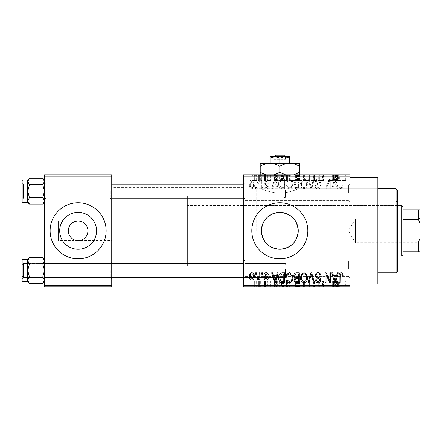 <?xml version="1.0" encoding="UTF-8"?>
<svg xmlns="http://www.w3.org/2000/svg" width="442" height="442" viewBox="0 0 442 442"><rect width="100%" height="100%" fill="white"/><g stroke="black" fill="none" stroke-linecap="round" stroke-linejoin="round"><path stroke-width="0.33" stroke-dasharray="2.21 1.66" d="M349.865 192.988L349.865 183.883L349.865 192.988M348.462 192.988L348.462 185.281L348.462 192.988M243.409 192.988L243.409 183.883L243.409 192.988M244.813 192.988L244.813 185.281L244.813 192.988M349.865 268.625L349.865 277.731L349.865 268.625M348.462 268.625L348.462 260.918L348.462 268.625M243.409 268.625L243.409 277.731L243.409 268.625M244.813 268.625L244.813 260.918L244.813 268.625M279.83 175.336L251.813 175.336L279.83 175.336M279.83 193.043C269.835 193.077 261.261 188.623 261.399 188.784C261.266 188.623 269.83 193.082 279.83 193.043C269.835 193.077 261.261 188.623 261.399 188.784C261.266 188.623 269.83 193.082 279.83 193.043C289.825 193.077 298.405 188.623 298.262 188.784C298.405 188.623 289.797 193.082 279.83 193.043C289.825 193.077 298.405 188.623 298.262 188.784C298.405 188.623 289.797 193.082 279.83 193.043M279.83 174.778L251.813 174.778L279.83 174.778M96.56 230.807A18.431 18.431 0 0 1 78.129 249.238A18.431 18.431 0 0 1 59.698 230.807A18.431 18.431 0 0 1 78.129 212.37A18.431 18.431 0 0 1 96.56 230.807M111.743 240.608L111.743 187.38L111.743 240.608L78.129 240.608C84.041 239.984 87.312 236.719 87.93 230.807C87.312 224.89 84.041 221.624 78.129 221C72.217 221.624 68.946 224.89 68.322 230.807C68.946 236.719 72.217 239.984 78.129 240.608L58.521 240.608L58.521 230.807L58.521 240.608M50.112 230.807A28.012 28.012 0 0 0 78.129 258.819A28.012 28.012 0 0 0 106.141 230.807A28.012 28.012 0 0 0 78.129 202.79A28.012 28.012 0 0 0 50.112 230.807M251.813 230.807A28.012 28.012 0 0 0 279.83 258.819A28.012 28.012 0 0 0 307.842 230.807A28.012 28.012 0 0 0 279.83 202.79A28.012 28.012 0 0 0 251.813 230.807M111.743 191.165L111.743 199.569L111.743 191.165M110.345 191.165L110.345 198.171L110.345 191.165M111.743 270.443L111.743 262.04L111.743 270.443M110.345 270.443L110.345 277.449L110.345 270.443M243.409 270.443L243.409 262.04L243.409 270.443M244.813 270.443L244.813 277.449L244.813 270.443M243.409 191.165L243.409 199.569L243.409 191.165M244.813 191.165L244.813 198.171L244.813 191.165M285.433 270.443L285.433 277.449L285.433 270.443M285.433 191.165L285.433 198.171L285.433 191.165M377.877 284.029L377.877 177.579M349.865 230.807L349.865 177.579L349.865 230.807M243.409 230.807L243.409 187.38L243.409 230.807M42.775 184.695L44.509 191.165L42.775 197.635L44.509 200.872L42.775 197.635L44.509 191.165L44.509 199.569L44.509 182.761L44.509 191.165L44.509 182.761L44.509 191.165L42.775 184.695L44.509 181.458L42.775 178.22L44.509 181.458L44.509 179.955L44.509 191.165L44.509 181.458L42.775 178.22L29.437 178.22L27.702 181.458L27.702 179.955L27.702 202.37L27.702 179.96L27.702 202.37L27.702 200.872L29.437 204.11L27.702 200.872L27.702 191.165L29.437 197.635L27.702 200.872L27.702 202.375L29.437 204.11L42.775 204.11L44.509 200.872L42.775 197.635L29.437 197.635L27.702 200.872L29.437 197.635L27.702 191.165L29.437 197.635L42.775 197.635L44.509 191.165L44.509 202.375L44.509 191.165L42.775 184.695L29.437 184.695L27.702 191.165L29.437 184.695L27.702 191.165L27.702 181.458L29.437 184.695L27.702 181.458L27.702 191.165L27.702 181.458L29.437 184.695L42.775 184.695L44.509 181.458L42.775 184.695L29.437 184.695M45.913 191.165L45.913 198.171L45.913 191.165M44.509 281.653L44.509 260.736L42.775 263.973L44.509 260.736L44.509 259.239L44.509 270.443L42.775 263.973L44.509 270.443L42.775 276.919L44.509 270.443L44.509 281.653L42.775 283.388L44.509 280.151L42.775 276.919L44.509 280.151L44.509 270.443L44.509 280.151L42.775 283.388L44.509 280.151L44.509 281.653L44.509 280.151L42.775 276.919L44.509 270.443L44.509 262.04L44.509 270.443L44.509 262.04L44.509 270.443L42.775 263.973L44.509 260.736L42.775 257.504L44.509 260.736L44.509 259.239L44.509 270.443L44.509 260.736L42.775 257.504L29.437 257.504L27.702 260.736L27.702 259.239L27.702 281.648L27.702 259.239L27.702 281.648L27.702 259.239L27.702 260.736L29.437 263.973L27.702 270.443L29.437 276.919L27.702 280.151L29.437 283.388L27.702 280.151L27.702 270.443L29.437 276.919L27.702 280.151L27.702 281.653L27.702 280.151L29.437 276.919L27.702 270.443L29.437 263.973L27.702 270.443L27.702 260.736L27.702 270.443L27.702 260.736L29.437 263.973L27.702 260.736L29.437 257.504L27.702 260.736L27.702 259.239L29.437 257.504M45.913 270.443L45.913 277.449L45.913 270.443M256.692 230.807L256.692 188.784L256.692 230.807M258.437 174.778L259.327 174.778L258.437 174.778L258.437 180.38L259.327 180.38L259.327 174.778L259.327 180.38L258.437 180.38L258.437 174.778M260.94 180.38L262.001 180.38L262.001 174.778L262.896 174.778L260.095 174.778L262.001 174.778L262.001 180.38L262.896 180.38L262.896 174.778L262.896 180.38L262.001 180.38L262.001 174.778L262.001 180.38L260.94 180.38L260.94 174.778M264.548 174.778L265.443 174.778L264.548 174.778L264.548 180.38L265.443 180.38L265.443 174.778L265.443 180.38L264.548 180.38L264.548 174.778M266.841 174.778L271.173 174.778L266.841 174.778L266.841 180.38L268.996 180.38L268.996 174.778M279.272 174.778L274.482 174.778L279.272 174.778L279.272 180.38L280.04 180.38L280.04 174.778M295.621 180.38L288.742 180.38L292.179 180.38L292.19 174.778L295.621 174.778L288.742 174.778L294.726 174.778L292.19 174.778L292.179 180.38L294.742 180.38L294.742 174.778L294.726 180.38L295.621 180.38L295.621 174.778M303.389 180.38L310.262 180.38L306.82 180.38L306.825 174.778L310.262 174.778L303.389 174.778L309.372 174.778L306.831 174.778L306.82 180.38L303.389 180.38L303.389 174.778M343.992 174.778L341.97 174.778L343.992 174.778L343.992 180.38L345.384 180.38L345.384 174.778M243.409 176.176L349.865 176.176L349.865 174.778L243.409 174.778L243.409 286.83L349.865 286.83L349.865 285.433L243.409 285.433M339.373 174.778L334.583 174.778L339.373 174.778L339.373 180.38L340.141 180.38L340.141 174.778M332.616 180.38L327.964 180.38L332.677 180.38L332.677 174.778L327.964 174.778L332.677 174.778L332.677 180.38L333.566 180.38L333.566 174.778L333.566 180.38L332.616 180.38L332.616 174.778M318.03 174.778L323.759 174.778L318.03 174.778L318.03 180.38L320.809 180.38L320.809 174.778M310.859 174.778L317.174 174.778L310.859 174.778L310.859 180.38L313.66 180.38L313.66 174.778M296.637 174.778L302.113 174.778L296.637 174.778L296.637 180.38L302.113 180.38L302.113 174.778L302.113 180.38L299.344 180.38L299.344 174.778L301.223 174.778L297.786 174.778L301.223 174.778L299.333 174.778L299.333 180.38L296.891 180.38L296.891 174.778M281.488 174.778L287.471 174.778L281.488 174.778L281.488 180.38L284.858 180.38L284.858 174.778M252.2 174.778L257.161 174.778L252.2 174.778L252.2 180.38L254.68 180.38L254.68 174.778L254.68 180.38L257.161 180.38L257.161 174.778M250.034 174.778L250.923 174.778L250.034 174.778L250.034 180.38L250.923 180.38L250.923 174.778L250.923 180.38L250.034 180.38L250.034 174.778M257.161 281.228L254.68 281.228L254.68 286.83L257.161 286.83L252.2 286.83L254.68 286.83L254.68 281.228L257.161 281.228L257.161 286.83M260.94 281.228L262.001 281.228L262.001 286.83L262.896 286.83L260.095 286.83L262.001 286.83L262.001 281.228L262.896 281.228L262.896 286.83L262.896 281.228L262.001 281.228L262.001 286.83L262.001 281.228L260.94 281.228L260.94 286.83M268.996 286.83L271.173 286.83L266.841 286.83L268.996 286.83L268.996 281.228L271.173 281.228L271.173 286.83M284.858 286.83L281.488 286.83L284.858 286.83L284.858 281.228L287.471 281.228L287.471 286.83L287.471 281.228L283.56 281.228L283.56 286.83M296.891 281.228L299.35 281.228L299.333 286.83L302.113 286.83L296.637 286.83L301.223 286.83L297.786 286.83L301.223 286.83L299.333 286.83L299.344 281.228L302.113 281.228L302.113 286.83L302.113 281.228L296.891 281.228L296.891 286.83M313.66 286.83L317.174 286.83L310.859 286.83L313.66 286.83L313.66 281.228L314.527 281.228L314.527 286.83M332.616 281.228L327.964 281.228L332.677 281.228L332.677 286.83L327.964 286.83L332.677 286.83L332.677 281.228L333.566 281.228L333.566 286.83L333.566 281.228L332.616 281.228L332.616 286.83M345.384 286.83L341.97 286.83L345.384 286.83L345.384 281.228L345.915 281.228L345.915 286.83M340.141 286.83L334.583 286.83L340.141 286.83L340.141 281.228L341.08 281.228L341.08 286.83M320.809 286.83L323.759 286.83L318.03 286.83L320.809 286.83L320.809 281.228L323.759 281.228L323.759 286.83M310.262 281.228L306.82 281.228L309.383 281.228L309.372 286.83L310.262 286.83L303.389 286.83L309.383 286.83L304.278 286.83L309.372 286.83L309.383 281.228L310.262 281.228L310.262 286.83M295.621 281.228L288.742 281.228L294.742 281.228L294.726 286.83L295.621 286.83L288.742 286.83L294.742 286.83L289.637 286.83L294.726 286.83L294.742 281.228L295.621 281.228L295.621 286.83M280.04 286.83L274.482 286.83L280.04 286.83L280.04 281.228L280.974 281.228L280.974 286.83M264.548 286.83L265.443 286.83L264.548 286.83L264.548 281.228L265.443 281.228L265.443 286.83L265.443 281.228L264.548 281.228L264.548 286.83M258.437 286.83L259.327 286.83L258.437 286.83L258.437 281.228L259.327 281.228L259.327 286.83L259.327 281.228L258.437 281.228L258.437 286.83M250.034 286.83L250.923 286.83L250.034 286.83L250.034 281.228L250.923 281.228L250.923 286.83L250.923 281.228L250.034 281.228L250.034 286.83M255.636 187.38L255.636 188.784L256.526 188.784L256.526 187.38L255.636 187.38L255.636 188.784L256.526 188.784L256.526 187.38L255.636 187.38M259.2 185.088L259.2 188.784L260.095 188.784L260.095 181.651L259.2 181.651L259.2 182.789L258.139 181.524L257.294 181.905L257.548 182.927L258.189 182.8L259.034 183.629L259.2 188.784L260.095 188.784L260.095 181.651L259.2 181.651L259.2 182.789L258.139 181.524L257.294 181.905L257.548 182.927L258.189 182.8L259.034 183.629L259.2 185.088M261.747 187.38L261.747 188.784L262.636 188.784L262.636 187.38L261.747 187.38L261.747 188.784L262.636 188.784L262.636 187.38L261.747 187.38M264.04 186.607C264.084 188.027 264.802 188.795 266.195 188.911C267.532 188.778 268.255 188.016 268.371 186.618L267.476 186.491L266.134 187.894L264.929 186.784L265.161 186.137L266.04 185.745C267.349 185.524 268.084 184.795 268.244 183.557C268.178 182.275 267.504 181.601 266.233 181.524C264.968 181.601 264.277 182.281 264.167 183.563L265.056 183.69L266.2 182.546L267.349 183.413L267.062 184.005L266.045 184.408C264.764 184.629 264.095 185.364 264.04 186.607C264.084 188.027 264.802 188.795 266.195 188.911C267.532 188.778 268.255 188.016 268.371 186.618L267.476 186.491L266.134 187.894L264.929 186.784L265.161 186.137L266.04 185.745C267.349 185.524 268.084 184.795 268.244 183.557C268.178 182.275 267.504 181.601 266.233 181.524C264.968 181.601 264.277 182.281 264.167 183.563L265.056 183.69L266.2 182.546L267.349 183.413L267.062 184.005L266.045 184.408C264.764 184.629 264.095 185.364 264.04 186.607M276.471 185.855L277.239 188.784L278.173 188.784L275.46 178.977L274.526 178.977L271.681 188.784L272.615 188.784L273.383 185.855L276.471 185.855L277.239 188.784L278.173 188.784L275.46 178.977L274.526 178.977L271.681 188.784L272.615 188.784L273.383 185.855L276.471 185.855M289.377 188.911L291.941 187.375L292.819 184.01C293.013 181.231 291.864 179.513 289.372 178.85C286.93 179.491 285.786 181.17 285.941 183.889L286.825 187.414L289.377 188.911L291.941 187.375L292.819 184.01C293.013 181.231 291.864 179.513 289.372 178.85C286.93 179.491 285.786 181.17 285.941 183.889L286.825 187.414L289.377 188.911M304.024 188.911L306.582 187.375L307.461 184.01C307.654 181.231 306.505 179.513 304.019 178.85C301.577 179.491 300.433 181.17 300.588 183.889L301.472 187.414L304.024 188.911L306.582 187.375L307.461 184.01C307.654 181.231 306.505 179.513 304.019 178.85C301.577 179.491 300.433 181.17 300.588 183.889L301.472 187.414L304.024 188.911M341.185 188.911L342.583 188.22L343.114 185.855L342.224 185.728C342.351 186.762 341.992 187.441 341.147 187.767L340.185 187.027L340.058 178.977L339.169 178.977L339.169 185.634C338.948 187.419 339.622 188.513 341.185 188.911L342.583 188.22L343.114 185.855L342.224 185.728C342.351 186.762 341.992 187.441 341.147 187.767L340.185 187.027L340.058 178.977L339.169 178.977L339.169 185.634C338.948 187.419 339.622 188.513 341.185 188.911M349.865 176.176L349.865 285.433M336.572 185.855L337.34 188.784L338.279 188.784L335.566 178.977L334.627 178.977L331.782 188.784L332.716 188.784L333.489 185.855L336.572 185.855L337.34 188.784L338.279 188.784L335.566 178.977L334.627 178.977L331.782 188.784L332.716 188.784L333.489 185.855L336.572 185.855M329.876 180.938L329.876 188.784L330.765 188.784L330.765 178.977L329.815 178.977L326.052 186.839L326.052 178.977L325.163 178.977L325.163 188.784L326.119 188.784L329.876 180.938L329.876 188.784L330.765 188.784L330.765 178.977L329.815 178.977L326.052 186.839L326.052 178.977L325.163 178.977L325.163 188.784L326.119 188.784L329.876 180.938M315.229 186.065C315.328 187.844 316.257 188.789 318.008 188.911C319.936 188.701 320.92 187.601 320.958 185.601L320.069 185.474C319.991 186.861 319.279 187.623 317.925 187.767C316.815 187.739 316.212 187.181 316.118 186.088C316.35 184.983 317.091 184.364 318.339 184.231C319.826 183.916 320.616 183.016 320.704 181.535C320.638 179.883 319.793 178.988 318.168 178.85C316.439 179.021 315.544 179.999 315.483 181.778L316.373 181.905C316.417 180.728 317.002 180.087 318.141 179.999C319.179 180.021 319.737 180.546 319.815 181.574L319.533 182.568L316.582 183.734L315.229 186.065C315.328 187.844 316.257 188.789 318.008 188.911C319.936 188.701 320.92 187.601 320.958 185.601L320.069 185.474C319.991 186.861 319.279 187.623 317.925 187.767C316.815 187.739 316.212 187.181 316.118 186.088C316.35 184.983 317.091 184.364 318.339 184.231C319.826 183.916 320.616 183.016 320.704 181.535C320.638 179.883 319.793 178.988 318.168 178.85C316.439 179.021 315.544 179.999 315.483 181.778L316.373 181.905C316.417 180.728 317.002 180.087 318.141 179.999C319.179 180.021 319.737 180.546 319.815 181.574L319.533 182.568L316.582 183.734L315.229 186.065M308.057 178.977L310.859 188.784L311.726 188.784L314.367 178.977L313.444 178.977L311.345 187.64L308.991 178.977L308.057 178.977L310.859 188.784L311.726 188.784L314.367 178.977L313.444 178.977L311.345 187.64L308.991 178.977L308.057 178.977M293.836 185.905C293.853 187.745 294.759 188.706 296.549 188.784L299.311 188.784L299.311 178.977L296.543 178.977C294.985 179.043 294.173 179.866 294.09 181.447L295.052 183.502L293.836 185.905C293.853 187.745 294.759 188.706 296.549 188.784L299.311 188.784L299.311 178.977L296.543 178.977C294.985 179.043 294.173 179.866 294.09 181.447L295.052 183.502L293.836 185.905M278.681 183.828C278.449 186.618 279.576 188.27 282.057 188.784L284.67 188.784L284.67 178.977L280.758 179.159C279.2 180.253 278.51 181.811 278.681 183.828C278.449 186.618 279.576 188.27 282.057 188.784L284.67 188.784L284.67 178.977L280.758 179.159C279.2 180.253 278.51 181.811 278.681 183.828M249.398 185.143C249.222 187.187 250.05 188.447 251.879 188.911C253.68 188.452 254.509 187.226 254.36 185.22C254.515 183.209 253.686 181.977 251.879 181.524C250.095 181.966 249.266 183.17 249.398 185.143C249.222 187.187 250.05 188.447 251.879 188.911C253.68 188.452 254.509 187.226 254.36 185.22C254.515 183.209 253.686 181.977 251.879 181.524C250.095 181.966 249.266 183.17 249.398 185.143M58.521 230.807L58.521 221L58.521 230.807M111.743 230.807L111.743 274.228L111.743 230.807M44.509 286.83L111.743 286.83L111.743 285.433L44.509 285.433L44.509 286.83M44.509 176.176L111.743 176.176L111.743 174.778L44.509 174.778L44.509 285.433M111.743 176.176L111.743 285.433M342.583 273.394L343.114 275.753L342.224 275.88C342.351 274.847 341.992 274.167 341.147 273.847L340.185 274.587L340.058 282.631L339.169 282.631L339.169 275.974C338.948 274.189 339.622 273.095 341.185 272.697L342.583 273.394M337.34 272.825L338.279 272.825L335.566 282.631L334.627 282.631L331.782 272.825L332.716 272.825L333.489 275.753L336.572 275.753L337.34 272.825M335.03 281.609L336.274 276.902L333.793 276.902L335.03 281.609M329.876 272.825L330.765 272.825L330.765 282.631L329.815 282.631L326.052 274.769L326.052 282.631L325.163 282.631L325.163 272.825L326.119 272.825L329.876 280.676L329.876 272.825M318.008 272.697C319.936 272.907 320.92 274.012 320.958 276.007L320.069 276.139C319.991 274.747 319.279 273.985 317.925 273.847C316.815 273.869 316.212 274.432 316.118 275.526C316.35 276.631 317.091 277.25 318.339 277.377C319.826 277.698 320.616 278.593 320.704 280.073C320.638 281.725 319.793 282.62 318.168 282.758C316.439 282.587 315.544 281.615 315.483 279.83L316.373 279.703C316.417 280.885 317.002 281.521 318.141 281.615C319.179 281.587 319.737 281.068 319.815 280.04L319.533 279.04L316.582 277.874L315.229 275.543C315.328 273.769 316.257 272.819 318.008 272.697M310.859 272.825L311.726 272.825L314.367 282.631L313.444 282.631L311.345 273.974L308.991 282.631L308.057 282.631L310.859 272.825M306.582 274.239L307.461 277.598C307.654 280.377 306.505 282.101 304.019 282.758C301.577 282.118 300.433 280.438 300.588 277.72L301.472 274.195L304.024 272.697L306.582 274.239M301.853 279.963L304.013 281.615C305.919 281.084 306.776 279.742 306.571 277.582C306.693 275.57 305.847 274.322 304.03 273.847C302.168 274.355 301.317 275.659 301.477 277.747L301.853 279.963M296.549 272.825L299.311 272.825L299.311 282.631L296.543 282.631C294.985 282.565 294.173 281.747 294.09 280.167L295.052 278.112L293.836 275.703C293.853 273.863 294.759 272.902 296.549 272.825M296.659 277.41L298.422 277.41L298.422 273.974L295.61 274.095L294.726 275.697C294.797 276.896 295.444 277.465 296.659 277.41M296.869 281.488L298.422 281.488L298.422 278.554L295.814 278.648L294.985 280.007C295.074 281.123 295.704 281.615 296.869 281.488M291.941 274.239L292.819 277.598C293.013 280.377 291.864 282.101 289.372 282.758C286.93 282.118 285.786 280.438 285.941 277.72L286.825 274.195L289.377 272.697L291.941 274.239M287.212 279.963L289.366 281.615C291.278 281.084 292.129 279.742 291.924 277.582C292.046 275.57 291.201 274.322 289.388 273.847C287.521 274.355 286.67 275.659 286.83 277.747L287.212 279.963M282.057 272.825L284.67 272.825L284.67 282.631L280.758 282.449C279.2 281.355 278.51 279.803 278.681 277.78C278.449 274.996 279.576 273.344 282.057 272.825M282.2 281.488L283.775 281.488L283.775 273.974L282.173 273.974L279.93 275.399L279.576 277.797L280.93 281.289L282.2 281.488M277.239 272.825L278.173 272.825L275.46 282.631L274.526 282.631L271.681 272.825L272.615 272.825L273.383 275.753L276.471 275.753L277.239 272.825M274.93 281.609L276.167 276.902L273.686 276.902L274.93 281.609M266.195 272.697C267.532 272.83 268.255 273.592 268.371 274.99L267.476 275.117L266.134 273.72L264.929 274.825L265.161 275.471L266.04 275.863C267.349 276.084 268.084 276.814 268.244 278.051C268.178 279.333 267.504 280.013 266.233 280.084C264.968 280.007 264.277 279.327 264.167 278.046L265.056 277.919L266.2 279.068L267.349 278.195L267.062 277.604L266.045 277.2C264.764 276.979 264.095 276.244 264.04 275.001C264.084 273.581 264.802 272.813 266.195 272.697M261.747 272.825L262.636 272.825L262.636 274.228L261.747 274.228L261.747 272.825M259.2 272.825L260.095 272.825L260.095 279.957L259.2 279.957L259.2 278.819L258.139 280.084L257.294 279.703L257.548 278.681L258.189 278.814L259.034 277.979L259.2 272.825M255.636 272.825L256.526 272.825L256.526 274.228L255.636 274.228L255.636 272.825M251.879 272.697C253.68 273.156 254.509 274.388 254.36 276.394C254.515 278.405 253.686 279.631 251.879 280.084C250.095 279.642 249.266 278.438 249.398 276.465C249.222 274.421 250.05 273.167 251.879 272.697M250.288 276.394C250.15 277.791 250.691 278.681 251.901 279.068C253.084 278.659 253.609 277.769 253.47 276.394C253.609 274.996 253.067 274.106 251.857 273.72C250.675 274.134 250.155 275.023 250.288 276.394M335.03 179.999L336.274 184.706L333.793 184.706L335.03 179.999L336.274 184.706L333.793 184.706L335.03 179.999M301.853 181.645L304.013 179.999C305.919 180.524 306.776 181.866 306.571 184.027C306.693 186.043 305.847 187.286 304.03 187.767C302.168 187.253 301.317 185.955 301.477 183.861L301.853 181.645L304.013 179.999C305.919 180.524 306.776 181.866 306.571 184.027C306.693 186.043 305.847 187.286 304.03 187.767C302.168 187.253 301.317 185.955 301.477 183.861L301.853 181.645M296.659 184.198L298.422 184.198L298.422 187.64L295.61 187.513L294.726 185.911C294.797 184.717 295.444 184.143 296.659 184.198L298.422 184.198L298.422 187.64L295.61 187.513L294.726 185.911C294.797 184.717 295.444 184.143 296.659 184.198M296.869 180.126L298.422 180.126L298.422 183.054L295.814 182.96L294.985 181.607C295.074 180.491 295.704 179.993 296.869 180.126L298.422 180.126L298.422 183.054L295.814 182.96L294.985 181.607C295.074 180.491 295.704 179.993 296.869 180.126M287.212 181.645L289.366 179.999C291.278 180.524 292.129 181.866 291.924 184.027C292.046 186.043 291.201 187.286 289.388 187.767C287.521 187.253 286.67 185.955 286.83 183.861L287.212 181.645L289.366 179.999C291.278 180.524 292.129 181.866 291.924 184.027C292.046 186.043 291.201 187.286 289.388 187.767C287.521 187.253 286.67 185.955 286.83 183.861L287.212 181.645M282.2 180.126L283.775 180.126L283.775 187.64L282.173 187.64L279.93 186.209L279.576 183.811L280.93 180.319L283.775 180.126L283.775 187.64L282.173 187.64L279.93 186.209L279.576 183.811L280.93 180.319L282.2 180.126M274.93 179.999L276.167 184.706L273.686 184.706L274.93 179.999L276.167 184.706L273.686 184.706L274.93 179.999M250.288 185.215C250.15 183.817 250.691 182.927 251.901 182.546C253.084 182.955 253.609 183.844 253.47 185.215C253.609 186.612 253.067 187.502 251.857 187.894C250.675 187.48 250.155 186.585 250.288 185.215C250.15 183.817 250.691 182.927 251.901 182.546C253.084 182.955 253.609 183.844 253.47 185.215C253.609 186.612 253.067 187.502 251.857 187.894C250.675 187.48 250.155 186.585 250.288 185.215M345.915 281.228L345.025 281.228L345.025 286.83M345.025 281.228L343.948 281.228L343.948 286.83M343.948 281.228L342.986 281.228L342.986 286.83M342.986 281.228L342.859 286.83L342.859 281.228L341.97 281.228L341.97 286.83L341.97 281.228L343.992 281.228L343.992 286.83M343.992 281.228L345.384 281.228M341.08 281.228L338.368 281.228L338.368 286.83M338.368 281.228L337.428 281.228L337.428 286.83M337.428 281.228L334.583 281.228L334.583 286.83M334.583 281.228L335.517 281.228L335.517 286.83M335.517 281.228L336.29 281.228L336.29 286.83M336.29 281.228L339.373 281.228L339.373 286.83M339.373 281.228L340.141 281.228M337.832 281.228L339.075 281.228L336.594 281.228L337.832 281.228L337.832 286.83L339.075 286.83L337.832 286.83M338.24 281.228L338.24 286.83M339.075 281.228L339.075 286.83M336.594 281.228L336.594 286.83M328.854 281.228L328.854 286.83L328.854 281.228M327.964 281.228L327.964 286.83L327.964 281.228M328.92 281.228L328.92 286.83M323.759 281.228L322.87 281.228L322.87 286.83M322.87 281.228L320.726 281.228L320.726 286.83M320.726 281.228L318.92 281.228L318.92 286.83M318.92 281.228L323.505 281.228L323.505 286.83M323.505 281.228L320.969 281.228L320.969 286.83M320.969 281.228L318.284 281.228L318.284 286.83M318.284 281.228L319.179 281.228L319.179 286.83M319.179 281.228L320.942 281.228L320.942 286.83M320.942 281.228L322.616 281.228L322.616 286.83M322.616 281.228L322.334 281.228L322.334 286.83M322.334 281.228L319.384 281.228L319.384 286.83M319.384 281.228L318.03 281.228L318.03 286.83M318.03 281.228L320.809 281.228M314.527 281.228L317.174 281.228L317.174 286.83M317.174 281.228L316.245 281.228L316.245 286.83M316.245 281.228L314.146 281.228L314.146 286.83M314.146 281.228L311.792 281.228L311.792 286.83M311.792 281.228L310.859 281.228L310.859 286.83M310.859 281.228L313.66 281.228M303.389 281.228L306.825 281.228L306.82 286.83L306.825 281.228L303.389 281.228L303.389 286.83M304.273 281.228L304.273 286.83M304.654 281.228L309.372 281.228L304.278 281.228L304.654 281.228L304.654 286.83M306.814 281.228L306.814 286.83M304.278 281.228L304.278 286.83M306.831 281.228L306.831 286.83M297.858 281.228L297.858 286.83M296.637 281.228L296.637 286.83M299.466 281.228L297.527 281.228L299.466 281.228L299.466 286.83M299.67 281.228L297.786 281.228L299.67 281.228L299.67 286.83M301.223 281.228L301.223 286.83L301.223 281.228M297.786 281.228L297.786 286.83M298.615 281.228L298.615 286.83M297.527 281.228L297.527 286.83M298.411 281.228L298.411 286.83M292.173 281.228L292.173 286.83L292.168 281.228L294.726 281.228L292.19 281.228L292.179 286.83L292.19 281.228L289.637 281.228L292.168 281.228M288.742 281.228L288.742 286.83M289.626 281.228L289.626 286.83M290.013 281.228L290.013 286.83M289.637 281.228L289.637 286.83M283.56 281.228L281.488 281.228L281.488 286.83M281.488 281.228L284.858 281.228M285.002 281.228L282.377 281.228L285.002 281.228L285.002 286.83L286.576 286.83L282.377 286.83L285.002 286.83M286.576 281.228L286.576 286.83L286.576 281.228M283.731 281.228L283.731 286.83M282.377 281.228L282.377 286.83M282.731 281.228L282.731 286.83M284.974 281.228L284.974 286.83L284.968 281.228M280.974 281.228L278.261 281.228L278.261 286.83M278.261 281.228L277.327 281.228L277.327 286.83M277.327 281.228L274.482 281.228L274.482 286.83M274.482 281.228L275.416 281.228L275.416 286.83M275.416 281.228L276.189 281.228L276.189 286.83M276.189 281.228L279.272 281.228L279.272 286.83M279.272 281.228L280.04 281.228M277.731 281.228L276.488 281.228L277.731 281.228L277.731 286.83L278.968 286.83L276.488 286.83L277.731 286.83M278.14 281.228L278.14 286.83M278.968 281.228L278.968 286.83M276.488 281.228L276.488 286.83M271.173 281.228L270.277 281.228L270.277 286.83M270.277 281.228L268.935 281.228L268.935 286.83M268.935 281.228L267.73 281.228L267.73 286.83M267.73 281.228L267.962 286.83M267.962 281.228L271.045 281.228L271.045 286.83M271.045 281.228L269.034 281.228L269.034 286.83M269.034 281.228L266.968 281.228L266.968 286.83M266.968 281.228L267.858 281.228L267.858 286.83M267.858 281.228L269.001 281.228L269.001 286.83M269.001 281.228L270.15 281.228L270.15 286.83M270.15 281.228L269.863 281.228L269.863 286.83M269.863 281.228L266.841 281.228L266.841 286.83M266.841 281.228L268.996 281.228M260.095 281.228L260.095 286.83M260.349 281.228L260.349 286.83M260.99 281.228L260.99 286.83M261.835 281.228L261.835 286.83M252.2 281.228L254.68 281.228L252.2 281.228L252.2 286.83M253.089 281.228L256.272 281.228L253.089 281.228L253.089 286.83L256.272 286.83L253.089 286.83M254.702 281.228L254.702 286.83M256.272 281.228L256.272 286.83M254.658 281.228L254.658 286.83M345.384 180.38L345.915 180.38L345.915 174.778M345.915 180.38L345.025 180.38L345.025 174.778M345.025 180.38L343.948 180.38L343.948 174.778M343.948 180.38L342.986 180.38L342.986 174.778M342.986 180.38L342.859 174.778L342.859 180.38L341.97 180.38L341.97 174.778L341.97 180.38L343.992 180.38M340.141 180.38L341.08 180.38L341.08 174.778M341.08 180.38L338.368 180.38L338.368 174.778M338.368 180.38L337.428 180.38L337.428 174.778M337.428 180.38L334.583 180.38L334.583 174.778M334.583 180.38L335.517 180.38L335.517 174.778M335.517 180.38L336.29 180.38L336.29 174.778M336.29 180.38L339.373 180.38M337.832 180.38L339.075 180.38L336.594 180.38L337.832 180.38L337.832 174.778L339.075 174.778L337.832 174.778M338.24 180.38L338.24 174.778M339.075 180.38L339.075 174.778M336.594 180.38L336.594 174.778M328.854 180.38L328.854 174.778L328.854 180.38M327.964 180.38L327.964 174.778L327.964 180.38M328.92 180.38L328.92 174.778M320.809 180.38L323.759 180.38L323.759 174.778M323.759 180.38L322.87 180.38L322.87 174.778M322.87 180.38L320.726 180.38L320.726 174.778M320.726 180.38L318.92 180.38L318.92 174.778M318.92 180.38L323.505 180.38L323.505 174.778M323.505 180.38L320.969 180.38L320.969 174.778M320.969 180.38L318.284 180.38L318.284 174.778M318.284 180.38L319.179 180.38L319.179 174.778M319.179 180.38L320.942 180.38L320.942 174.778M320.942 180.38L322.616 180.38L322.616 174.778M322.616 180.38L322.334 180.38L322.334 174.778M322.334 180.38L319.384 180.38L319.384 174.778M319.384 180.38L318.03 180.38M313.66 180.38L314.527 180.38L314.527 174.778M314.527 180.38L317.174 180.38L317.174 174.778M317.174 180.38L316.245 180.38L316.245 174.778M316.245 180.38L314.146 180.38L314.146 174.778M314.146 180.38L311.792 180.38L311.792 174.778M311.792 180.38L310.859 180.38M309.383 180.38L309.383 174.778L309.372 180.38L304.278 180.38L309.372 180.38M310.262 180.38L310.262 174.778M304.273 180.38L304.273 174.778M306.814 180.38L306.814 174.778M304.654 180.38L304.654 174.778M304.278 180.38L304.278 174.778M306.831 180.38L306.831 174.778M296.891 180.38L297.858 180.38L297.858 174.778M297.858 180.38L296.637 180.38M299.466 180.38L297.527 180.38L299.466 180.38L299.466 174.778M299.67 180.38L297.786 180.38L299.67 180.38L299.67 174.778M301.223 180.38L301.223 174.778L301.223 180.38M297.786 180.38L297.786 174.778M298.615 180.38L298.615 174.778M297.527 180.38L297.527 174.778M298.411 180.38L298.411 174.778M292.173 180.38L292.173 174.778L292.168 180.38L294.726 180.38L292.168 180.38M288.742 180.38L288.742 174.778M289.626 180.38L289.626 174.778M290.013 180.38L290.013 174.778M289.637 180.38L289.637 174.778M284.858 180.38L287.471 180.38L287.471 174.778L287.471 180.38L283.56 180.38L283.56 174.778M283.56 180.38L281.488 180.38M285.002 180.38L282.377 180.38L285.002 180.38L285.002 174.778L286.576 174.778L282.377 174.778L285.002 174.778M286.576 180.38L286.576 174.778L286.576 180.38M283.731 180.38L283.731 174.778M282.377 180.38L282.377 174.778M282.731 180.38L282.731 174.778M284.974 180.38L284.974 174.778L284.968 180.38M280.04 180.38L280.974 180.38L280.974 174.778M280.974 180.38L278.261 180.38L278.261 174.778M278.261 180.38L277.327 180.38L277.327 174.778M277.327 180.38L274.482 180.38L274.482 174.778M274.482 180.38L275.416 180.38L275.416 174.778M275.416 180.38L276.189 180.38L276.189 174.778M276.189 180.38L279.272 180.38M277.731 180.38L276.488 180.38L277.731 180.38L277.731 174.778L278.968 174.778L276.488 174.778L277.731 174.778M278.14 180.38L278.14 174.778M278.968 180.38L278.968 174.778M276.488 180.38L276.488 174.778M268.996 180.38L271.173 180.38L271.173 174.778M271.173 180.38L270.277 180.38L270.277 174.778M270.277 180.38L268.935 180.38L268.935 174.778M268.935 180.38L267.73 180.38L267.73 174.778M267.73 180.38L267.962 174.778M267.962 180.38L271.045 180.38L271.045 174.778M271.045 180.38L269.034 180.38L269.034 174.778M269.034 180.38L266.968 180.38L266.968 174.778M266.968 180.38L267.858 180.38L267.858 174.778M267.858 180.38L269.001 180.38L269.001 174.778M269.001 180.38L270.15 180.38L270.15 174.778M270.15 180.38L269.863 180.38L269.863 174.778M269.863 180.38L266.841 180.38M260.095 180.38L260.095 174.778M260.349 180.38L260.349 174.778M260.99 180.38L260.99 174.778M261.835 180.38L261.835 174.778M257.161 180.38L252.2 180.38M253.089 180.38L256.272 180.38L253.089 180.38L253.089 174.778L256.272 174.778L253.089 174.778M254.702 180.38L254.702 174.778M256.272 180.38L256.272 174.778M254.658 180.38L254.658 174.778M397.491 271.427L397.491 190.187M396.087 188.784L396.087 272.825M396.087 230.807L396.087 260.222L396.087 230.807M111.743 198.171L23.503 198.171L23.503 184.159L43.112 184.159L44.509 182.761L43.112 184.159L23.503 184.159L23.503 198.171L43.112 198.171L43.112 184.159L43.112 198.171L43.112 184.159L43.112 198.171L44.509 199.569L44.509 182.761L44.509 199.569L44.509 182.761L44.509 199.569L43.112 198.171L23.503 198.171L22.1 199.569L22.1 182.761L22.1 199.569L22.1 182.761L22.1 199.569L22.1 182.761L23.503 184.159L23.503 198.171L23.503 184.159L23.503 198.171L23.503 184.159L23.503 198.171L23.503 184.159L22.1 182.761M22.1 201.53L22.1 180.8L22.1 201.53A0.84 0.84 0 0 0 22.94 202.37L27.702 202.37L27.702 179.96L27.702 181.458L29.437 178.22L27.702 181.458L27.702 179.955L29.437 178.22M285.433 189.762L285.433 196.767L285.433 189.762M284.029 192.922L284.029 184.159L284.029 192.922M22.1 192.568L22.1 185.563L22.1 192.568M22.1 271.847L22.1 264.841L22.1 271.847M23.503 268.692L23.503 277.449L23.503 268.692M285.433 269.04L285.433 276.046L285.433 269.04M284.029 272.2L284.029 263.443L284.029 272.2M419.9 218.061L419.06 218.9L419.06 242.713L355.467 242.713L355.467 218.9L355.467 242.713L348.313 230.807L355.467 218.9L419.06 218.9L419.06 242.713L419.9 243.553L419.9 218.061L419.9 243.553M403.093 254.62L403.093 206.994M401.69 205.591L401.69 256.017M397.491 256.017L187.38 256.017L187.38 205.591L187.38 256.017M397.491 205.591L187.38 205.591M187.38 195.789L187.38 265.824L187.38 195.789L111.743 195.789L111.743 265.824L111.743 195.789L243.409 195.789M187.38 265.824L243.409 265.824M403.093 219.597L403.093 242.012L403.093 219.597L418.497 219.597L419.9 223.006L419.9 209.795L418.497 209.795L418.497 219.597M403.093 251.813L419.9 251.813L419.9 223.006M419.9 238.603L418.497 242.012L418.497 251.813M403.093 242.012L418.497 242.012M403.093 209.795L418.497 209.795M44.509 179.955L44.509 181.458L44.509 179.955L42.775 178.22M243.409 198.171L284.029 198.171L285.433 196.767L284.029 198.171L23.503 198.171L22.1 196.767L23.503 198.171L22.1 199.569M22.94 202.37L22.94 179.96L22.94 202.37L22.94 179.96L27.702 179.96M44.509 200.872L42.775 204.11L44.509 200.872L44.509 202.375L44.509 191.165L44.509 200.872M27.702 202.375L27.702 200.872L29.437 204.11M42.775 197.635L29.437 197.635M44.509 181.458L44.509 191.165L44.509 181.458M27.702 200.872L27.702 191.165L27.702 200.872M243.409 277.449L284.029 277.449L285.433 276.046L284.029 277.449L23.503 277.449L22.1 276.046L23.503 277.449L23.503 263.443L43.112 263.443L44.509 262.04L43.112 263.443L23.503 263.443L23.503 277.449L43.112 277.449L43.112 263.443L43.112 277.449L43.112 263.443L43.112 277.449L44.509 278.847L44.509 262.04L44.509 278.847L44.509 262.04L44.509 278.847L43.112 277.449L23.503 277.449L22.1 278.847L22.1 262.04L22.1 278.847L22.1 262.04L22.1 278.847L22.1 262.04L23.503 263.443L23.503 277.449L23.503 263.443L22.1 262.04M22.1 280.808L22.1 260.078L22.1 280.808A0.84 0.84 0 0 0 22.94 281.648L27.702 281.648M42.775 263.973L29.437 263.973M42.775 276.919L29.437 276.919M44.509 259.239L42.775 257.504M29.437 283.388L27.702 280.151L27.702 281.653L29.437 283.388L42.775 283.388M111.743 277.449L23.503 277.449L22.1 278.847M22.94 281.648L22.94 259.239L22.94 281.648L22.94 259.239L27.702 259.239M27.702 280.151L27.702 270.443L27.702 280.151M275.869 155.17L283.792 155.17M274.405 156.567L285.433 156.567L274.405 156.567M279.83 158.087L274.93 156.567L289.637 156.567L289.637 158.087L284.731 156.567L279.83 158.087L279.83 163.291L270.023 163.291L279.83 163.291M289.637 158.087L289.637 163.291L260.222 163.291L260.222 172.303C263.272 174.198 266.543 175.209 270.023 175.336C273.471 175.22 276.736 174.209 279.83 172.303C282.88 174.198 286.151 175.209 289.637 175.336C293.079 175.22 296.344 174.209 299.438 172.303L299.438 174.778M270.023 158.087L270.023 156.567L274.93 156.567L270.023 158.087L270.023 163.291C266.581 163.407 263.31 164.418 260.222 166.325M289.637 163.291C293.118 163.418 296.389 164.43 299.438 166.325L299.438 163.291L289.637 163.291C286.189 163.407 282.924 164.418 279.83 166.325L279.83 172.303M299.438 166.325L299.438 172.303M279.83 166.325C276.775 164.43 273.51 163.418 270.023 163.291M260.222 174.778L260.222 172.303M274.112 174.778L270.023 175.336L265.935 174.778M293.726 174.778L289.637 175.336L285.549 174.778M289.637 175.336L270.023 175.336L289.637 175.336M260.222 175.336L270.023 175.336L260.222 175.336M285.433 159.369L285.433 156.567L285.433 159.369L274.228 159.369L285.433 159.369M274.228 159.369L274.228 156.567L274.228 159.369M342.859 281.228L342.859 286.83M337.329 281.228L337.329 286.83M321.141 281.228L321.141 286.83M320.931 281.228L320.931 286.83M314.5 281.228L314.5 286.83M313.759 281.228L313.759 286.83M299.35 281.228L299.35 286.83M299.549 281.228L299.549 286.83M277.228 281.228L277.228 286.83M268.841 281.228L268.841 286.83L268.846 281.228M342.859 180.38L342.859 174.778M337.329 180.38L337.329 174.778M321.141 180.38L321.141 174.778M320.931 180.38L320.931 174.778M314.5 180.38L314.5 174.778M313.759 180.38L313.759 174.778M299.35 180.38L299.35 174.778M299.549 180.38L299.549 174.778M277.228 180.38L277.228 174.778M268.841 180.38L268.841 174.778L268.846 180.38M348.462 200.69L349.865 202.088L348.462 200.69L244.813 200.69L243.409 202.088L244.813 200.69L348.462 200.69M348.462 276.327L349.865 277.731L348.462 276.327L244.813 276.327L243.409 277.731L244.813 276.327L348.462 276.327M298.262 175.336L298.262 188.784L377.877 188.784L256.692 188.784L261.399 188.784L261.399 175.336M251.813 175.336L251.813 174.778M110.345 198.171L111.743 199.569L110.345 198.171L45.913 198.171L44.509 199.569L45.913 198.171L110.345 198.171M110.345 277.449L111.743 278.847L110.345 277.449L45.913 277.449L44.509 278.847L45.913 277.449L110.345 277.449M244.813 277.449L243.409 278.847L244.813 277.449L285.433 277.449L244.813 277.449M244.813 198.171L243.409 199.569L244.813 198.171L285.433 198.171L244.813 198.171M243.409 187.38L111.743 187.38M243.409 258.819L256.692 258.819M256.692 272.825L377.877 272.825L256.692 272.825M111.743 221L58.521 221M243.409 202.79L256.692 202.79M110.345 184.159L45.913 184.159L44.509 182.761L45.913 184.159L110.345 184.159L111.743 182.761L110.345 184.159M110.345 263.443L45.913 263.443L44.509 262.04L45.913 263.443L110.345 263.443L111.743 262.04L110.345 263.443M243.409 274.228L111.743 274.228M285.433 184.159L244.813 184.159L243.409 182.761L244.813 184.159L285.433 184.159M285.433 263.443L244.813 263.443L243.409 262.04L244.813 263.443L285.433 263.443M244.813 185.281L348.462 185.281L349.865 183.883L348.462 185.281L244.813 185.281L243.409 183.883L244.813 185.281M244.813 260.918L348.462 260.918L349.865 259.52L348.462 260.918L244.813 260.918L243.409 259.52L244.813 260.918M307.842 175.336L307.842 174.778M396.087 201.392L397.491 201.392M256.692 205.591L396.087 205.591M256.692 256.017L396.087 256.017M396.087 260.222L397.491 260.222M111.743 184.159L23.503 184.159L22.1 185.563L23.503 184.159L284.029 184.159L285.433 185.563L284.029 184.159L243.409 184.159M243.409 263.443L23.503 263.443L22.1 264.841L23.503 263.443L111.743 263.443M285.433 264.841L284.029 263.443L285.433 264.841M44.509 202.375L42.775 204.11"/><path stroke-width="0.66" d="M68.328 230.575L68.322 230.807A9.807 9.807 0 0 0 78.129 240.608A9.807 9.807 0 0 0 87.93 230.807L87.93 230.575M87.93 231.033L87.93 230.807A9.807 9.807 0 0 0 78.129 221A9.807 9.807 0 0 0 68.322 230.807L68.328 231.033M59.698 230.807A18.431 18.431 0 0 0 78.129 249.238A18.431 18.431 0 0 0 96.56 230.807A18.431 18.431 0 0 0 78.129 212.37A18.431 18.431 0 0 0 59.698 230.807M50.112 230.807A28.012 28.012 0 0 0 78.129 258.819A28.012 28.012 0 0 0 106.141 230.807A28.012 28.012 0 0 0 78.129 202.79A28.012 28.012 0 0 0 50.112 230.807M298.262 230.807C297.173 242.028 291.029 248.172 279.836 249.238C268.625 248.172 262.482 242.028 261.399 230.807C262.487 219.586 268.631 213.442 279.819 212.37C291.04 213.453 297.19 219.597 298.262 230.807A18.431 18.431 0 0 1 279.83 249.238A18.431 18.431 0 0 1 261.399 230.807A18.431 18.431 0 0 1 279.83 212.37A18.431 18.431 0 0 1 298.262 230.807M251.813 230.807A28.012 28.012 0 0 0 279.83 258.819A28.012 28.012 0 0 0 307.842 230.807A28.012 28.012 0 0 0 279.83 202.79A28.012 28.012 0 0 0 251.813 230.807M349.865 177.579L377.877 177.579L377.877 284.029L349.865 284.029M349.865 176.176L243.409 176.176L243.409 174.778L349.865 174.778L349.865 286.83L243.409 286.83L243.409 285.433L349.865 285.433M255.636 272.825L256.526 272.825L256.526 274.228L255.636 274.228L255.636 272.825M261.747 272.825L262.636 272.825L262.636 274.228L261.747 274.228L261.747 272.825M277.239 272.825L278.173 272.825L275.46 282.631L274.526 282.631L271.681 272.825L272.615 272.825L273.383 275.753L276.471 275.753L277.239 272.825M291.941 274.239L292.819 277.598C293.013 280.377 291.864 282.101 289.372 282.758C286.93 282.118 285.786 280.438 285.941 277.72L286.825 274.195L289.377 272.697L291.941 274.239M306.582 274.239L307.461 277.598C307.654 280.377 306.505 282.101 304.019 282.758C301.577 282.118 300.433 280.438 300.588 277.72L301.472 274.195L304.024 272.697L306.582 274.239M318.008 272.697C319.936 272.907 320.92 274.012 320.958 276.007L320.069 276.139C319.991 274.747 319.279 273.985 317.925 273.847C316.815 273.869 316.212 274.432 316.118 275.526C316.35 276.631 317.091 277.25 318.339 277.377C319.826 277.698 320.616 278.593 320.704 280.073C320.638 281.725 319.793 282.62 318.168 282.758C316.439 282.587 315.544 281.615 315.483 279.83L316.373 279.703C316.417 280.885 317.002 281.521 318.141 281.615C319.179 281.587 319.737 281.068 319.815 280.04L319.533 279.04L316.582 277.874L315.229 275.543C315.328 273.769 316.257 272.819 318.008 272.697M337.34 272.825L338.279 272.825L335.566 282.631L334.627 282.631L331.782 272.825L332.716 272.825L333.489 275.753L336.572 275.753L337.34 272.825M243.409 176.176L243.409 285.433M342.583 273.394L343.114 275.753L342.224 275.88C342.351 274.847 341.992 274.167 341.147 273.847L340.185 274.587L340.058 282.631L339.169 282.631L339.169 275.974C338.948 274.189 339.622 273.095 341.185 272.697L342.583 273.394M329.876 272.825L330.765 272.825L330.765 282.631L329.815 282.631L326.052 274.769L326.052 282.631L325.163 282.631L325.163 272.825L326.119 272.825L329.876 280.676L329.876 272.825M310.859 272.825L311.726 272.825L314.367 282.631L313.444 282.631L311.345 273.974L308.991 282.631L308.057 282.631L310.859 272.825M296.549 272.825L299.311 272.825L299.311 282.631L296.543 282.631C294.985 282.565 294.173 281.747 294.09 280.167L295.052 278.112L293.836 275.703C293.853 273.863 294.759 272.902 296.549 272.825M282.057 272.825L284.67 272.825L284.67 282.631L280.758 282.449C279.2 281.355 278.51 279.803 278.681 277.78C278.449 274.996 279.576 273.344 282.057 272.825M266.195 272.697C267.532 272.83 268.255 273.592 268.371 274.99L267.476 275.117L266.134 273.72L264.929 274.825L265.161 275.471L266.04 275.863C267.349 276.084 268.084 276.814 268.244 278.051C268.178 279.333 267.504 280.013 266.233 280.084C264.968 280.007 264.277 279.327 264.167 278.046L265.056 277.919L266.2 279.068L267.349 278.195L267.062 277.604L266.045 277.2C264.764 276.979 264.095 276.244 264.04 275.001C264.084 273.581 264.802 272.813 266.195 272.697M259.2 272.825L260.095 272.825L260.095 279.957L259.2 279.957L259.2 278.819L258.139 280.084L257.294 279.703L257.548 278.681L258.189 278.814L259.034 277.979L259.2 272.825M251.879 272.697C253.68 273.156 254.509 274.388 254.36 276.394C254.515 278.405 253.686 279.631 251.879 280.084C250.095 279.642 249.266 278.438 249.398 276.465C249.222 274.421 250.05 273.167 251.879 272.697M111.743 286.83L44.509 286.83L44.509 285.433L111.743 285.433L111.743 286.83M111.743 176.176L44.509 176.176L44.509 174.778L111.743 174.778L111.743 285.433M44.509 176.176L44.509 285.433M335.439 279.753L336.274 276.902L333.793 276.902L335.03 281.609L335.439 279.753M304.013 281.615C305.919 281.084 306.776 279.742 306.571 277.582C306.693 275.57 305.847 274.322 304.03 273.847C302.168 274.355 301.317 275.659 301.477 277.747L301.853 279.963L304.013 281.615M298.422 281.488L298.422 278.554L295.814 278.648L294.985 280.007C295.074 281.123 295.704 281.615 296.869 281.488L298.422 281.488M298.422 277.41L298.422 273.974L295.61 274.095L294.726 275.697C294.797 276.896 295.444 277.465 296.659 277.41L298.422 277.41M289.366 281.615C291.278 281.084 292.129 279.742 291.924 277.582C292.046 275.57 291.201 274.322 289.388 273.847C287.521 274.355 286.67 275.659 286.83 277.747L287.212 279.963L289.366 281.615M283.775 281.488L283.775 273.974L282.173 273.974L279.93 275.399L279.576 277.797L280.93 281.289L283.775 281.488M275.338 279.753L276.167 276.902L273.686 276.902L274.93 281.609L275.338 279.753M251.901 279.068C253.084 278.659 253.609 277.769 253.47 276.394C253.609 274.996 253.067 274.106 251.857 273.72C250.675 274.134 250.155 275.023 250.288 276.394C250.15 277.791 250.691 278.681 251.901 279.068M396.087 188.784L397.491 190.187L397.491 271.427L396.087 272.825L396.087 188.784L377.877 188.784M44.509 202.375L42.775 204.11L29.437 204.11L27.702 200.872L29.437 197.635L27.702 191.165L29.437 184.695L27.702 181.458L29.437 178.22L27.702 179.955L27.702 202.375L29.437 204.11M22.1 182.761L22.1 180.8A0.84 0.84 0 0 1 22.94 179.96L22.94 202.37A0.84 0.84 0 0 1 22.1 201.53L22.1 180.8A0.84 0.84 0 0 1 22.94 179.96L27.702 179.96M22.94 202.37L27.702 202.37M44.509 179.955L42.775 178.22L29.437 178.22M42.775 178.22L44.509 181.458L42.775 184.695L29.437 184.695M42.775 184.695L44.509 191.165L42.775 197.635L29.437 197.635M42.775 197.635L44.509 200.872L42.775 204.11M401.69 256.017L401.69 205.591L403.093 206.994L403.093 254.62L401.69 256.017L397.491 256.017M401.69 205.591L397.491 205.591M419.9 251.813L418.497 251.813L418.497 242.012L419.9 238.603L419.9 251.813M403.093 251.813L418.497 251.813M403.093 209.795L419.9 209.795L419.9 238.603M403.093 242.012L418.497 242.012M419.9 223.006L418.497 219.597L418.497 209.795M403.093 219.597L418.497 219.597M22.1 201.53L22.1 199.569M44.509 281.653L42.775 283.388L29.437 283.388L27.702 280.151L29.437 276.919L27.702 270.443L29.437 263.973L27.702 260.736L29.437 257.504L27.702 259.239L27.702 281.653L29.437 283.388M22.1 262.04L22.1 260.078A0.84 0.84 0 0 1 22.94 259.239L22.94 281.648A0.84 0.84 0 0 1 22.1 280.808L22.1 260.078A0.84 0.84 0 0 1 22.94 259.239L27.702 259.239M22.94 281.648L27.702 281.648M44.509 259.239L42.775 257.504L29.437 257.504M42.775 257.504L44.509 260.736L42.775 263.973L29.437 263.973M42.775 263.973L44.509 270.443L42.775 276.919L29.437 276.919M42.775 276.919L44.509 280.151L42.775 283.388M22.1 280.808L22.1 278.847M275.869 155.17L274.405 156.567L275.869 155.17L283.792 155.17L285.256 156.567L283.792 155.17M279.83 158.087L284.731 156.567L270.023 156.567L270.023 158.087L274.93 156.567L279.83 158.087L279.83 163.291M270.023 158.087L270.023 163.291L299.438 163.291L299.438 172.303L293.726 174.778M289.637 158.087L289.637 156.567L284.731 156.567L289.637 158.087L289.637 163.291C293.079 163.407 296.344 164.418 299.438 166.325M265.935 174.778L260.222 172.303L260.222 163.291L270.023 163.291C273.471 163.407 276.736 164.418 279.83 166.325L279.83 172.303L274.112 174.778M260.222 172.303L260.222 174.778M260.222 166.325C263.272 164.43 266.543 163.418 270.023 163.291M279.83 166.325C282.88 164.43 286.151 163.418 289.637 163.291M285.549 174.778L279.83 172.303M299.438 174.778L299.438 172.303M396.087 272.825L377.877 272.825M243.409 184.159L111.743 184.159M243.409 198.171L111.743 198.171M111.743 277.449L243.409 277.449M111.743 263.443L243.409 263.443"/></g></svg>
